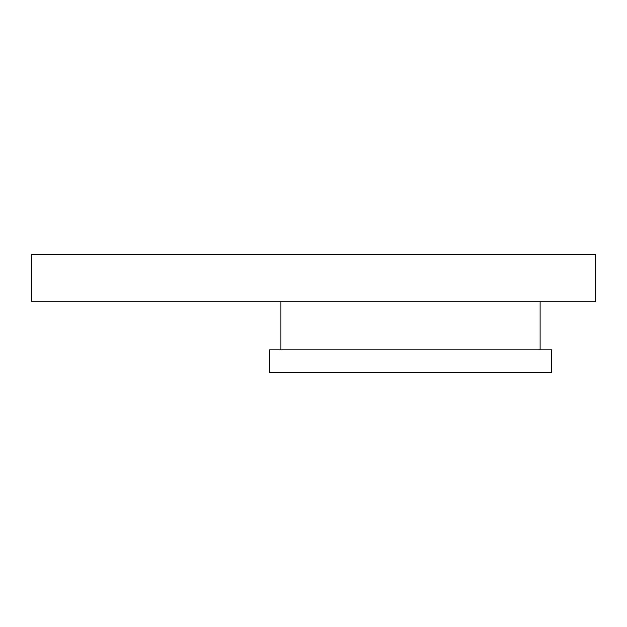 <?xml version="1.0" encoding="UTF-8"?>
<svg xmlns="http://www.w3.org/2000/svg" width="627" height="627" viewBox="0 0 627 627"><rect width="100%" height="100%" fill="white"/><g stroke="black" fill="none" stroke-linecap="round" stroke-linejoin="round"><path stroke-width="0.94" d="M540.106 301.744L540.106 349.882M280.92 301.744L280.92 349.882M551.588 349.882L551.588 372.281L269.438 372.281L269.438 349.882L551.588 349.882M595.65 301.744L595.65 254.719L31.35 254.719L31.35 301.744L595.65 301.744"/></g></svg>
